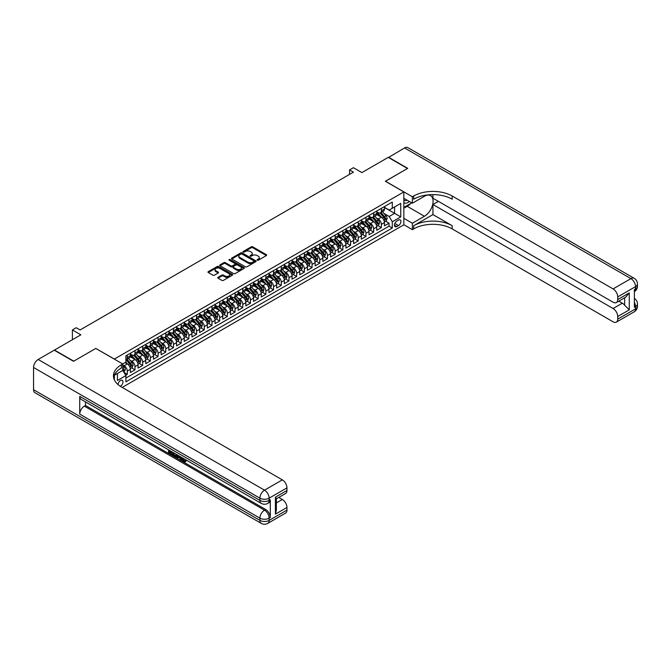 <?xml version="1.0" encoding="UTF-8"?>
<svg xmlns="http://www.w3.org/2000/svg" width="671" height="671" viewBox="0 0 671 671"><rect width="100%" height="100%" fill="white"/><g stroke="black" fill="none" stroke-linecap="round" stroke-linejoin="round"><path stroke-width="1.01" d="M257.27 260.214A0.746 0.428 0 0 0 258.327 260.214L266.353 255.576A1.065 0.621 0 0 0 266.664 255.139A1.065 0.621 0 0 0 266.353 254.703L252.749 246.853A1.065 0.621 0 0 0 251.239 246.853L243.212 251.491A0.746 0.428 0 0 0 244.269 252.103L245.309 251.499A3.422 1.971 0 0 1 250.14 251.499L251.281 252.153A3.422 1.971 0 0 1 252.279 253.554A3.422 1.971 0 0 1 251.281 254.946L250.241 255.542A0.746 0.428 0 0 0 251.298 256.154L252.338 255.559A3.422 1.971 0 0 1 257.169 255.559L258.31 256.213A3.422 1.971 0 0 1 259.308 257.605A3.422 1.971 0 0 1 258.31 259.006L257.27 259.602A0.746 0.428 0 0 0 257.27 260.214L257.27 259.602M120.31 386.278A3.481 2.013 120 0 0 120.512 386.177A3.481 2.013 120 0 0 122.785 383.099A3.481 2.013 120 0 0 122.256 380.314A3.481 2.013 120 0 0 120.512 380.482A3.481 2.013 120 0 0 118.054 384.592M218.067 277.308A1.065 0.621 0 0 0 217.748 277.744A1.065 0.621 0 0 0 218.067 278.18L221.883 280.386A1.065 0.621 0 0 0 223.393 280.386L232.309 275.236A1.065 0.621 0 0 0 232.619 274.8A1.065 0.621 0 0 0 232.309 274.364L218.704 266.504A1.065 0.621 0 0 0 217.194 266.504L208.278 271.654A1.065 0.621 0 0 0 207.968 272.09A1.065 0.621 0 0 0 208.278 272.527L212.892 275.194A1.065 0.621 0 0 0 214.401 275.194L218.218 272.988A1.065 0.621 0 0 0 218.528 272.552A1.065 0.621 0 0 0 218.218 272.116L215.928 270.799A2.86 1.652 0 0 1 215.089 269.625A2.86 1.652 0 0 1 216.859 268.106A2.86 1.652 0 0 1 219.971 268.459L228.928 273.634A2.86 1.652 0 0 1 229.767 274.8A2.86 1.652 0 0 1 227.997 276.326A2.86 1.652 0 0 1 224.886 275.966L223.393 275.102A1.065 0.621 0 0 0 221.883 275.102L218.067 277.308L218.067 278.18L221.883 275.991L221.883 275.102M95.878 348.475L114.355 359.06L403.833 191.923L385.355 181.262L407.49 168.48L388.241 157.366L361.879 172.59L353.407 167.7L349.557 169.922L353.407 172.145L80.092 329.947L76.242 327.725L72.393 329.947L72.393 339.719M95.878 348.392L73.743 361.166L54.494 350.061L80.864 334.829L72.393 329.947M245.385 266.815A1.065 0.621 0 0 0 246.894 266.815L255.81 261.665A1.065 0.621 0 0 0 256.129 261.229A1.065 0.621 0 0 0 255.81 260.793L242.206 252.942A1.065 0.621 0 0 0 240.696 252.942L231.78 258.083A1.065 0.621 0 0 0 231.47 258.528A1.065 0.621 0 0 0 231.78 258.964L245.385 266.815M229.474 260.373A0.746 0.428 0 0 1 230.228 260.482L230.228 259.593L244.059 267.578A1.065 0.621 0 0 1 244.37 268.014A1.065 0.621 0 0 1 244.059 268.45L235.144 273.6A1.065 0.621 0 0 1 233.634 273.6L220.029 265.741L223.846 263.56L223.846 262.671L220.029 264.869A1.065 0.621 0 0 0 219.719 265.305A1.065 0.621 0 0 0 220.029 265.741L220.029 264.869M223.846 263.56A1.065 0.621 0 0 1 225.355 263.56L225.355 262.671A1.065 0.621 0 0 0 223.846 262.671M225.355 262.671L230.874 265.85A1.065 0.621 0 0 0 232.384 265.85L234.917 264.391A1.065 0.621 0 0 0 235.227 263.955A1.065 0.621 0 0 0 234.917 263.518L229.172 260.205A0.746 0.428 0 0 1 230.228 259.593M125.687 375.223L127.289 374.309L124.093 372.464M122.743 364.881L124.202 365.729A4.353 2.516 60 0 1 127.289 371.063L130.367 369.285L130.367 372.531L134.988 369.864L131.482 367.834M129.973 360.168L131.902 361.283A4.353 2.516 60 0 1 134.988 366.618L138.067 364.839L138.067 368.085L142.68 365.418L139.182 363.388M137.672 355.722L139.602 356.838A4.353 2.516 60 0 1 142.68 362.172L145.766 360.394L145.766 363.64L150.379 360.973L146.882 358.951M145.372 351.277L147.301 352.392A4.353 2.516 60 0 1 150.379 357.727L153.466 355.949L153.466 359.195L158.079 356.527L154.582 354.506M153.072 346.832L155.001 347.947A4.353 2.516 60 0 1 158.079 353.281L161.157 351.503L161.157 354.749L165.779 352.082L162.281 350.061M160.772 342.386L162.701 343.502A4.353 2.516 60 0 1 165.779 348.836L168.857 347.058L168.857 350.304L173.479 347.637L169.973 345.615M168.463 337.941L170.4 339.056A4.353 2.516 60 0 1 173.479 344.391L176.557 342.613L176.557 345.859L181.178 343.191L177.672 341.17M176.163 333.495L178.1 334.611A4.353 2.516 60 0 1 181.178 339.945L184.257 338.167L184.257 341.413L188.878 338.746L185.372 336.725M183.862 329.05L185.8 330.166A4.353 2.516 60 0 1 188.878 335.5L191.956 333.722L191.956 336.968L196.578 334.301L193.072 332.279M191.562 324.605L193.5 325.72A4.353 2.516 60 0 1 196.578 331.055L199.656 329.276L199.656 332.522L204.278 329.855L200.772 327.834M199.262 320.159L201.199 321.275A4.353 2.516 60 0 1 204.278 326.609L207.356 324.831L207.356 328.077L211.977 325.41L208.471 323.388M206.962 315.714L208.899 316.829A4.353 2.516 60 0 1 211.977 322.164L215.055 320.386L215.055 323.632L219.677 320.964L216.171 318.943M214.661 311.269L216.59 312.384A4.353 2.516 60 0 1 219.677 317.719L222.755 315.94L222.755 319.186L227.377 316.519L223.871 314.498M222.361 306.823L224.29 307.939A4.353 2.516 60 0 1 227.377 313.273L230.455 311.495L230.455 314.741L235.068 312.074L231.57 310.052M230.061 302.378L231.99 303.493A4.353 2.516 60 0 1 235.068 308.828L238.155 307.05L238.155 310.296L242.768 307.628L239.27 305.607M237.76 297.932L239.69 299.048A4.353 2.516 60 0 1 242.768 304.382L245.854 302.604L245.854 305.85L250.468 303.183L246.97 301.162M245.46 293.487L247.389 294.603A4.353 2.516 60 0 1 250.468 299.937L253.546 298.159L253.546 301.405L258.167 298.738L254.67 296.716M253.16 289.042L255.089 290.157A4.353 2.516 60 0 1 258.167 295.492L261.245 293.713L261.245 296.959L265.867 294.292L262.361 292.271M260.851 284.596L262.789 285.72A4.353 2.516 60 0 1 265.867 291.046L268.945 289.268L268.945 292.514L273.567 289.847L270.061 287.825M268.551 280.159L270.488 281.275A4.353 2.516 60 0 1 273.567 286.609L276.645 284.831L276.645 288.069L281.266 285.401L277.76 283.38M276.251 275.714L278.188 276.829A4.353 2.516 60 0 1 281.266 282.164L284.345 280.386L284.345 283.623L288.966 280.956L285.46 278.935M283.95 271.269L285.888 272.384A4.353 2.516 60 0 1 288.966 277.719L292.044 275.94L292.044 279.178L296.666 276.519L293.16 274.489M291.65 266.823L293.588 267.939A4.353 2.516 60 0 1 296.666 273.273L299.744 271.495L299.744 274.741L304.366 272.074L300.86 270.044M299.35 262.378L301.287 263.493A4.353 2.516 60 0 1 304.366 268.828L307.444 267.05L307.444 270.296L312.065 267.628L308.559 265.599M307.05 257.932L308.979 259.048A4.353 2.516 60 0 1 312.065 264.382L315.144 262.604L315.144 265.85L319.765 263.183L316.259 261.162M314.749 253.487L316.678 254.603A4.353 2.516 60 0 1 319.765 259.937L322.843 258.159L322.843 261.405L327.456 258.738L323.959 256.716M322.449 249.042L324.378 250.157A4.353 2.516 60 0 1 327.456 255.492L330.543 253.713L330.543 256.959L335.156 254.292L331.659 252.271M330.149 244.596L332.078 245.712A4.353 2.516 60 0 1 335.156 251.046L338.243 249.268L338.243 252.514L342.856 249.847L339.358 247.825M337.849 240.151L339.778 241.266A4.353 2.516 60 0 1 342.856 246.601L345.934 244.823L345.934 248.069L350.556 245.401L347.058 243.38M345.548 235.706L347.477 236.821A4.353 2.516 60 0 1 350.556 242.156L353.634 240.377L353.634 243.623L358.255 240.956L354.749 238.935M353.24 231.26L355.177 232.376A4.353 2.516 60 0 1 358.255 237.71L361.334 235.932L361.334 239.178L365.955 236.511L362.449 234.489M360.939 226.815L362.877 227.93A4.353 2.516 60 0 1 365.955 233.265L369.033 231.487L369.033 234.733L373.655 232.065L370.149 230.044M368.639 222.369L370.577 223.485A4.353 2.516 60 0 1 373.655 228.819L376.733 227.041L376.733 230.287L381.354 227.62L381.354 224.374A4.353 2.516 -120 0 0 378.276 219.04L376.339 217.924M377.848 225.599L381.354 227.62M130.367 369.285A4.353 2.516 -120 0 0 127.289 363.95L124.974 362.617M138.067 364.839A4.353 2.516 -120 0 0 134.988 359.505L130.224 356.754M145.766 360.394A4.353 2.516 -120 0 0 142.68 355.06L137.924 352.309M153.466 355.949A4.353 2.516 -120 0 0 150.379 350.614L145.624 347.863M161.157 351.503A4.353 2.516 -120 0 0 158.079 346.169L153.323 343.418M168.857 347.058A4.353 2.516 -120 0 0 165.779 341.724L161.023 338.972M176.557 342.613A4.353 2.516 -120 0 0 173.479 337.278L168.715 334.527M184.257 338.167A4.353 2.516 -120 0 0 181.178 332.833L176.414 330.082M191.956 333.722A4.353 2.516 -120 0 0 188.878 328.387L184.114 325.636M199.656 329.276A4.353 2.516 -120 0 0 196.578 323.942L191.814 321.191M207.356 324.831A4.353 2.516 -120 0 0 204.278 319.497L199.513 316.746M215.055 320.386A4.353 2.516 -120 0 0 211.977 315.051L207.213 312.3M222.755 315.94A4.353 2.516 -120 0 0 219.677 310.606L214.913 307.863M230.455 311.495A4.353 2.516 -120 0 0 227.377 306.161L222.613 303.418M238.155 307.05A4.353 2.516 -120 0 0 235.068 301.715L230.312 298.972M245.854 302.604A4.353 2.516 -120 0 0 242.768 297.27L238.012 294.527M253.546 298.159A4.353 2.516 -120 0 0 250.468 292.824L245.712 290.082M261.245 293.713A4.353 2.516 -120 0 0 258.167 288.379L253.412 285.636M268.945 289.268A4.353 2.516 -120 0 0 265.867 283.942L261.103 281.191M276.645 284.831A4.353 2.516 -120 0 0 273.567 279.497L268.803 276.746M284.345 280.386A4.353 2.516 -120 0 0 281.266 275.051L276.502 272.3M292.044 275.94A4.353 2.516 -120 0 0 288.966 270.606L284.202 267.855M299.744 271.495A4.353 2.516 -120 0 0 296.666 266.161L291.902 263.409M307.444 267.05A4.353 2.516 -120 0 0 304.366 261.715L299.601 258.964M315.144 262.604A4.353 2.516 -120 0 0 312.065 257.27L307.301 254.519M322.843 258.159A4.353 2.516 -120 0 0 319.765 252.824L315.001 250.073M330.543 253.713A4.353 2.516 -120 0 0 327.456 248.379L322.701 245.628M338.243 249.268A4.353 2.516 -120 0 0 335.156 243.934L330.4 241.183M345.934 244.823A4.353 2.516 -120 0 0 342.856 239.488L338.1 236.737M353.634 240.377A4.353 2.516 -120 0 0 350.556 235.043L345.8 232.292M361.334 235.932A4.353 2.516 -120 0 0 358.255 230.598L353.491 227.846M369.033 231.487A4.353 2.516 -120 0 0 365.955 226.152L361.191 223.401M376.733 227.041A4.353 2.516 -120 0 0 373.655 221.707L368.891 218.956M398.524 220.063L396.829 221.044A3.372 1.946 120 0 0 394.623 224.013A3.372 1.946 120 0 0 395.144 226.723A3.372 1.946 120 0 0 396.829 226.555L398.524 225.573A3.372 1.946 120 0 0 400.73 222.604A3.372 1.946 120 0 0 400.21 219.895A3.372 1.946 120 0 0 398.524 220.063M114.355 379.845L114.355 375.282M122.206 387.419L403.833 224.819L403.833 191.923M122.743 370.308L125.896 375.592L125.896 381.816L392.283 228.023L392.283 221.799L389.205 216.465L384.038 213.479M125.896 375.592L117.433 380.482L117.433 373.504M122.667 363.95L125.896 362.08L125.896 355.856L392.283 202.063L392.283 208.287L400.755 203.397L400.755 216.909L392.283 221.799M130.367 353.994L131.902 354.884A4.353 2.516 60 0 0 134.083 355.093L137.161 353.315A4.353 2.516 -120 0 0 138.067 351.327L138.067 348.836M138.067 349.549L139.602 350.438A4.353 2.516 60 0 0 141.782 350.648L144.861 348.87A4.353 2.516 -120 0 0 145.766 346.882L145.766 344.391M145.766 345.104L147.301 345.993A4.353 2.516 60 0 0 149.482 346.202L152.56 344.424A4.353 2.516 -120 0 0 153.466 342.436L153.466 339.945M153.466 340.658L155.001 341.547A4.353 2.516 60 0 0 157.182 341.757L160.26 339.979A4.353 2.516 -120 0 0 161.157 337.991L161.157 335.5M161.157 336.213L162.701 337.102A4.353 2.516 60 0 0 164.881 337.312L167.96 335.542A4.353 2.516 -120 0 0 168.857 333.546L168.857 331.055M168.857 331.768L170.4 332.657A4.353 2.516 60 0 0 172.581 332.875L175.659 331.097A4.353 2.516 -120 0 0 176.557 329.1L176.557 326.609M176.557 327.322L178.1 328.211A4.353 2.516 60 0 0 180.281 328.429L183.359 326.651A4.353 2.516 -120 0 0 184.257 324.655L184.257 322.164M184.257 322.877L185.8 323.766A4.353 2.516 60 0 0 187.972 323.984L191.059 322.206A4.353 2.516 -120 0 0 191.956 320.21L191.956 317.719M191.956 318.431L193.5 319.321A4.353 2.516 60 0 0 195.672 319.539L198.759 317.76A4.353 2.516 -120 0 0 199.656 315.764L199.656 313.273M199.656 313.986L201.199 314.875A4.353 2.516 60 0 0 203.372 315.093L206.45 313.315A4.353 2.516 -120 0 0 207.356 311.319L207.356 308.828M207.356 309.541L208.899 310.43A4.353 2.516 60 0 0 211.071 310.648L214.15 308.87A4.353 2.516 -120 0 0 215.055 306.873L215.055 304.382M215.055 305.095L216.59 305.984A4.353 2.516 60 0 0 218.771 306.202L221.849 304.424A4.353 2.516 -120 0 0 222.755 302.428L222.755 299.937M222.755 300.65L224.29 301.539A4.353 2.516 60 0 0 226.471 301.757L229.549 299.979A4.353 2.516 -120 0 0 230.455 297.983L230.455 295.492M230.455 296.205L231.99 297.094A4.353 2.516 60 0 0 234.171 297.312L237.249 295.534A4.353 2.516 -120 0 0 238.155 293.537L238.155 291.046M238.155 291.759L239.69 292.648A4.353 2.516 60 0 0 241.87 292.866L244.949 291.088A4.353 2.516 -120 0 0 245.854 289.092L245.854 286.601M245.854 287.314L247.389 288.203A4.353 2.516 60 0 0 249.57 288.421L252.648 286.643A4.353 2.516 -120 0 0 253.546 284.647L253.546 282.164M253.546 282.868L255.089 283.758A4.353 2.516 60 0 0 257.27 283.976L260.348 282.197A4.353 2.516 -120 0 0 261.245 280.201L261.245 277.719M261.245 278.423L262.789 279.312A4.353 2.516 60 0 0 264.97 279.53L268.048 277.752A4.353 2.516 -120 0 0 268.945 275.756L268.945 273.273M268.945 273.978L270.488 274.867A4.353 2.516 60 0 0 272.661 275.085L275.747 273.307A4.353 2.516 -120 0 0 276.645 271.31L276.645 268.828M276.645 269.532L278.188 270.421A4.353 2.516 60 0 0 280.361 270.639L283.447 268.861A4.353 2.516 -120 0 0 284.345 266.865L284.345 264.382M284.345 265.095L285.888 265.984A4.353 2.516 60 0 0 288.06 266.194L291.139 264.416A4.353 2.516 -120 0 0 292.044 262.428L292.044 259.937M292.044 260.65L293.588 261.539A4.353 2.516 60 0 0 295.76 261.749L298.838 259.971A4.353 2.516 -120 0 0 299.744 257.983L299.744 255.492M299.744 256.205L301.287 257.094A4.353 2.516 60 0 0 303.46 257.303L306.538 255.525A4.353 2.516 -120 0 0 307.444 253.537L307.444 251.046M307.444 251.759L308.979 252.648A4.353 2.516 60 0 0 311.159 252.858L314.238 251.08A4.353 2.516 -120 0 0 315.144 249.092L315.144 246.601M315.144 247.314L316.678 248.203A4.353 2.516 60 0 0 318.859 248.413L321.937 246.634A4.353 2.516 -120 0 0 322.843 244.647L322.843 242.156M322.843 242.868L324.378 243.758A4.353 2.516 60 0 0 326.559 243.967L329.637 242.189A4.353 2.516 -120 0 0 330.543 240.201L330.543 237.71M330.543 238.423L332.078 239.312A4.353 2.516 60 0 0 334.259 239.53L337.337 237.752A4.353 2.516 -120 0 0 338.243 235.756L338.243 233.265M338.243 233.978L339.778 234.867A4.353 2.516 60 0 0 341.958 235.085L345.037 233.307A4.353 2.516 -120 0 0 345.934 231.31L345.934 228.819M345.934 229.532L347.477 230.421A4.353 2.516 60 0 0 349.658 230.639L352.736 228.861A4.353 2.516 -120 0 0 353.634 226.865L353.634 224.374M353.634 225.087L355.177 225.976A4.353 2.516 60 0 0 357.358 226.194L360.436 224.416A4.353 2.516 -120 0 0 361.334 222.42L361.334 219.929M361.334 220.642L362.877 221.531A4.353 2.516 60 0 0 365.049 221.749L368.136 219.971A4.353 2.516 -120 0 0 369.033 217.974L369.033 215.483M369.033 216.196L370.577 217.085A4.353 2.516 60 0 0 372.749 217.303L375.835 215.525A4.353 2.516 -120 0 0 376.733 213.529L376.733 211.038M125.896 378.083L389.054 226.152L389.054 223.175L384.433 225.842L384.433 222.596A4.353 2.516 -120 0 0 381.354 217.261L376.59 214.51M376.733 211.751L378.276 212.64A4.353 2.516 -120 0 0 380.449 212.858A4.353 2.516 -120 0 0 381.354 210.862L381.354 208.371M380.449 212.858L383.527 211.08A4.353 2.516 -120 0 0 384.433 209.084L384.433 206.593M127.289 355.06L127.289 357.551A4.353 2.516 60 0 1 126.383 359.539A4.353 2.516 60 0 1 125.896 359.715M126.383 359.539L129.461 357.76A4.353 2.516 -120 0 0 130.367 355.773L130.367 353.281M134.988 350.614L134.988 353.105A4.353 2.516 60 0 1 134.083 355.093M142.68 346.169L142.68 348.66A4.353 2.516 60 0 1 141.782 350.648M150.379 341.724L150.379 344.215A4.353 2.516 60 0 1 149.482 346.202M158.079 337.278L158.079 339.769A4.353 2.516 60 0 1 157.182 341.757M165.779 332.833L165.779 335.324A4.353 2.516 60 0 1 164.881 337.312M173.479 328.387L173.479 330.878A4.353 2.516 60 0 1 172.581 332.875M181.178 323.942L181.178 326.433A4.353 2.516 60 0 1 180.281 328.429M188.878 319.497L188.878 321.988A4.353 2.516 60 0 1 187.972 323.984M196.578 315.051L196.578 317.542A4.353 2.516 60 0 1 195.672 319.539M204.278 310.606L204.278 313.097A4.353 2.516 60 0 1 203.372 315.093M211.977 306.161L211.977 308.652A4.353 2.516 60 0 1 211.071 310.648M219.677 301.715L219.677 304.206A4.353 2.516 60 0 1 218.771 306.202M227.377 297.27L227.377 299.761A4.353 2.516 60 0 1 226.471 301.757M235.068 292.824L235.068 295.315A4.353 2.516 60 0 1 234.171 297.312M242.768 288.379L242.768 290.87A4.353 2.516 60 0 1 241.87 292.866M250.468 283.942L250.468 286.425A4.353 2.516 60 0 1 249.57 288.421M258.167 279.497L258.167 281.979A4.353 2.516 60 0 1 257.27 283.976M265.867 275.051L265.867 277.534A4.353 2.516 60 0 1 264.97 279.53M273.567 270.606L273.567 273.089A4.353 2.516 60 0 1 272.661 275.085M281.266 266.161L281.266 268.643A4.353 2.516 60 0 1 280.361 270.639M288.966 261.715L288.966 264.206A4.353 2.516 60 0 1 288.06 266.194M296.666 257.27L296.666 259.761A4.353 2.516 60 0 1 295.76 261.749M304.366 252.824L304.366 255.315A4.353 2.516 60 0 1 303.46 257.303M312.065 248.379L312.065 250.87A4.353 2.516 60 0 1 311.159 252.858M319.765 243.934L319.765 246.425A4.353 2.516 60 0 1 318.859 248.413M327.456 239.488L327.456 241.979A4.353 2.516 60 0 1 326.559 243.967M335.156 235.043L335.156 237.534A4.353 2.516 60 0 1 334.259 239.53M342.856 230.598L342.856 233.089A4.353 2.516 60 0 1 341.958 235.085M350.556 226.152L350.556 228.643A4.353 2.516 60 0 1 349.658 230.639M358.255 221.707L358.255 224.198A4.353 2.516 60 0 1 357.358 226.194M365.955 217.261L365.955 219.752A4.353 2.516 60 0 1 365.049 221.749M373.655 212.816L373.655 215.307A4.353 2.516 60 0 1 372.749 217.303M373.655 228.819L373.655 232.065M365.955 233.265L365.955 236.511M358.255 237.71L358.255 240.956M350.556 242.156L350.556 245.401M342.856 246.601L342.856 249.847M335.156 251.046L335.156 254.292M327.456 255.492L327.456 258.738M319.765 259.937L319.765 263.183M312.065 264.382L312.065 267.628M304.366 268.828L304.366 272.074M296.666 273.273L296.666 276.519M288.966 277.719L288.966 280.956M281.266 282.164L281.266 285.401M273.567 286.609L273.567 289.847M265.867 291.046L265.867 294.292M258.167 295.492L258.167 298.738M250.468 299.937L250.468 303.183M242.768 304.382L242.768 307.628M235.068 308.828L235.068 312.074M227.377 313.273L227.377 316.519M219.677 317.719L219.677 320.964M211.977 322.164L211.977 325.41M204.278 326.609L204.278 329.855M196.578 331.055L196.578 334.301M188.878 335.5L188.878 338.746M181.178 339.945L181.178 343.191M173.479 344.391L173.479 347.637M165.779 348.836L165.779 352.082M158.079 353.281L158.079 356.527M150.379 357.727L150.379 360.973M142.68 362.172L142.68 365.418M134.988 366.618L134.988 369.864M127.289 371.063L127.289 374.309M389.205 216.465L394.598 213.353L394.598 206.953L400.755 203.397M384.433 207.482L400.755 216.909M384.433 207.305L389.205 210.065L392.283 208.287M349.557 169.922L349.557 174.368M385.548 221.153L389.054 223.175M389.054 226.152L392.283 228.023M257.563 260.323L258.31 259.895A3.422 1.971 0 0 0 259.308 258.494L259.308 257.605M252.279 253.554L252.279 254.435A3.422 1.971 0 0 1 251.281 255.836L250.535 256.263M266.353 254.703L266.353 255.576L252.749 247.742A1.065 0.621 0 0 0 251.239 247.742L243.506 252.204M255.802 261.673L242.206 253.831A1.065 0.621 0 0 0 240.696 253.831L231.797 258.972L231.78 258.083M253.923 261.531A0.746 0.428 0 0 0 253.923 260.927L241.979 254.032A0.746 0.428 0 0 0 240.923 254.032L239.832 254.661A3.422 1.971 0 0 0 238.826 256.062A3.422 1.971 0 0 0 239.832 257.454L247.993 262.168A3.422 1.971 0 0 0 252.824 262.168L253.923 261.531L253.923 262.42A0.746 0.428 0 0 0 254.141 262.118L254.141 261.229M238.826 256.062L238.826 256.951A3.422 1.971 0 0 0 239.832 258.343L239.832 257.454M253.923 262.42L252.824 263.057A3.422 1.971 0 0 1 247.993 263.057L239.832 258.343M225.355 263.56L230.874 266.739A1.065 0.621 0 0 0 232.384 266.739L234.917 265.28A1.065 0.621 0 0 0 235.227 264.844L235.227 263.955M230.228 260.482L244.043 268.459M236.595 269.155A2.86 1.652 0 0 0 239.715 269.516A2.86 1.652 0 0 0 241.476 267.989A2.86 1.652 0 0 0 240.637 266.823L237.484 265.003A1.065 0.621 0 0 0 235.974 265.003L233.441 266.462A1.065 0.621 0 0 0 233.131 266.899A1.065 0.621 0 0 0 233.441 267.335L236.595 269.155L236.595 270.044A2.86 1.652 0 0 0 239.715 270.405A2.86 1.652 0 0 0 241.476 268.878L241.476 267.989M233.131 266.899L233.131 267.788A1.065 0.621 0 0 0 233.441 268.224L233.441 267.335M236.595 270.044L233.441 268.224M229.767 274.8L229.767 275.689A2.86 1.652 0 0 1 227.997 277.215A2.86 1.652 0 0 1 224.886 276.855L223.393 275.991A1.065 0.621 0 0 0 221.883 275.991M215.089 269.625L215.089 270.514A2.86 1.652 0 0 0 215.928 271.688L215.928 270.799M218.201 272.996L215.928 271.688M232.309 274.364L232.309 275.236L218.704 267.394A1.065 0.621 0 0 0 217.194 267.394L208.295 272.535M384.366 221.833L386.362 220.684L387.125 218.461A2.885 1.669 -120 0 0 386.001 215.752L382.487 211.684M381.782 217.547L377.605 212.715A8.329 4.806 -120 0 0 376.733 211.801M379.492 216.188L377.161 213.487A6.911 3.992 -120 0 0 376.733 213.026M380.063 213.009L383.619 217.136A2.885 1.669 60 0 1 384.642 219.123L385.573 218.587A2.885 1.669 -120 0 0 384.542 216.599L381.027 212.522M380.264 212.942L384.089 217.37A1.468 0.847 60 0 1 384.458 217.949L385.573 218.587M403.833 202.407A7.079 4.085 120 0 0 405.452 203.196A7.079 4.085 120 0 0 409.369 201.476M403.833 199.463A4.848 2.801 120 0 0 404.621 200.419A4.848 2.801 120 0 0 405.326 200.637A4.848 2.801 120 0 0 407.079 200.159M411.768 202.86L403.833 207.44M388.475 157.5L404.563 147.947L630.916 278.624A6.534 3.774 120 0 1 634.187 278.306A6.534 6.534 0 0 1 637.45 283.959A6.534 3.774 180 0 1 635.538 286.626L617.714 296.918A6.534 3.774 -120 0 0 613.093 288.916L630.916 278.624A6.534 3.774 60 0 1 635.538 286.626L635.538 288.849L634.38 289.52L634.38 307.293L635.538 306.63L635.538 308.853A6.534 3.774 60 0 1 634.187 311.847L616.364 322.13A6.534 3.774 -120 0 0 617.714 319.144L635.538 308.853A6.534 3.774 0 0 0 637.45 306.186A6.534 6.534 0 0 1 634.187 311.847M388.475 157.232L407.725 168.346L385.431 181.304M403.833 218.285L412.38 223.217L424.433 216.263A12.246 7.071 120 0 0 432.434 205.469A12.246 7.071 120 0 0 430.556 195.655A12.246 7.071 120 0 0 424.433 196.259L412.38 203.221L412.38 196.771L413.688 196.016A27.217 15.718 180 0 1 452.187 196.016L613.093 288.916M412.38 223.217L412.38 229.667L413.688 228.912A27.217 15.718 180 0 1 452.187 228.912L613.093 321.812A6.534 3.774 -120 0 0 616.364 322.13M432.938 214.594L413.688 225.708A27.217 15.718 180 0 1 452.187 225.708L432.938 214.594L432.938 204.504L438.406 201.35M432.938 194.615L432.938 198.197L613.093 302.21A6.534 3.774 -120 0 0 616.364 302.529A6.534 3.774 -120 0 0 617.714 299.543L629.264 292.875L629.264 309.851L624.642 305.23L624.642 297.748M629.264 309.851L617.714 316.519L617.714 319.144M617.714 316.519A6.534 3.774 -120 0 0 613.093 308.517L622.336 303.183A6.534 3.774 60 0 1 624.642 305.23M432.938 204.504L613.093 308.517M404.563 147.947A6.534 3.774 -60 0 1 407.834 147.62L634.187 278.306M403.833 198.281L412.38 203.221M385.431 181.212L412.38 196.771M403.833 224.735L412.38 229.667M617.714 296.918L617.714 299.543M618.779 301.136L622.336 303.183M413.688 196.016L413.688 199.22A27.217 15.718 180 0 1 452.187 199.22L452.187 196.016M616.364 302.529L625.808 297.077L629.264 292.875M410.577 203.548A12.246 7.071 -60 0 1 407.18 206.307L403.833 208.236M182.73 458.016L184.701 461.187M182.176 457.723L183.544 461.354L185.456 460.415L186.11 460.969L184.953 462.185L183.611 462.009L181.514 457.345M178.411 457.295L177.496 458.41L176.809 458.016L177.974 455.299M180.902 456.985L181.824 460.197L181.212 460.558L180.516 460.155L179.996 458.209L178.025 457.077L177.496 458.41M169.822 451.516L169.822 452.657L172.548 454.225L172.548 454.846L171.927 455.198L168.555 453.252L168.555 449.855M172.254 451.994L171.633 452.564L169.209 451.164L169.209 453.009L169.822 452.657M79.74 396.376L259.903 500.39A6.534 3.774 120 0 0 261.254 503.376L81.099 399.362A6.534 3.774 -60 0 1 79.74 396.376L79.74 414.158A6.534 3.774 -60 0 1 84.361 406.156L85.519 405.485L265.674 509.499A6.534 3.774 60 0 1 270.296 517.5L270.296 499.719A6.534 3.774 60 0 1 268.945 502.713L267.788 503.376A6.534 3.774 -120 0 0 269.138 500.39L270.296 499.719M85.519 405.485L85.519 401.921M176.565 454.477L176.607 455.206L177.211 454.854L176.59 456.607L174.477 456.666L172.816 455.71L172.816 452.321M73.508 361.3L95.794 348.434L122.743 363.992L121.434 364.747A27.217 15.718 -0 0 0 113.458 375.861A27.217 15.718 -0 0 0 121.434 386.974L282.34 479.874A6.534 3.774 60 0 1 286.962 487.876L269.138 498.167L269.138 500.39A6.534 3.774 -0 0 1 259.903 500.39L259.903 498.167L33.55 367.482A6.534 3.774 -60 0 1 38.172 359.48L54.259 350.187L73.508 361.3M122.743 363.992L122.743 370.434L114.229 375.349M275.412 497.161L276.368 498.612L276.368 510.035L275.412 514.145L275.412 497.161L286.962 490.493L286.962 487.876M286.962 490.493A6.534 3.774 60 0 1 285.611 493.487L276.368 498.821M33.55 389.708L259.903 520.386A6.534 3.774 120 0 0 261.254 523.38L34.9 392.694A6.534 3.774 -60 0 1 33.55 389.708L33.55 367.482M278.792 497.421L282.34 499.476A6.534 3.774 60 0 1 286.962 507.477L275.412 514.145M270.296 517.5L269.138 518.163L269.138 520.386L286.962 510.103L286.962 507.477M286.962 510.103A6.534 3.774 60 0 1 285.611 513.089L267.788 523.38A6.534 3.774 -120 0 0 269.138 520.386A6.534 3.774 -0 0 1 259.903 520.386L259.903 518.163L79.74 414.158M121.434 364.747L121.434 367.951A27.217 15.718 -0 0 0 113.6 377.463M169.209 453.009L171.927 454.586L172.548 454.225M171.927 454.586L171.927 455.198M169.209 450.233L171.91 451.793M171.633 451.952L171.633 452.564M176.607 455.206L175.97 456.968M173.47 452.699L173.47 455.475L175.517 456.272L175.911 454.108M174.091 453.051L174.091 455.114L176.129 455.919M173.47 455.475L174.091 455.114M174.426 456.02L175.039 455.668M180.046 456.49L181.212 460.558M178.587 455.651L178.218 456.574L179.794 457.479L179.434 456.137M178.972 455.869L179.568 456.641M178.218 456.574L178.838 456.213M183.544 461.354L184.164 461.002M184.441 461.472L184.844 460.767L185.49 461.321L186.11 460.969M182.118 458.368L182.705 458.033M185.49 461.321L184.953 462.185M376.666 226.278L378.662 225.129L379.425 222.906A2.885 1.669 -120 0 0 378.301 220.197L374.787 216.129M374.082 221.992L369.914 217.161A8.329 4.806 -120 0 0 369.033 216.247M371.793 220.633L369.461 217.932A6.911 3.992 -120 0 0 369.033 217.471M372.363 217.454L375.919 221.581A2.885 1.669 60 0 1 376.943 223.569L377.874 223.032A2.885 1.669 -120 0 0 376.842 221.044L373.328 216.968M372.573 217.387L376.389 221.816A1.468 0.847 60 0 1 376.767 222.395L377.874 223.032M368.966 230.723L370.962 229.574L371.726 227.352A2.885 1.669 -120 0 0 370.602 224.642L367.087 220.574M366.383 226.437L362.214 221.606A8.329 4.806 -120 0 0 361.334 220.692M364.093 225.079L361.761 222.378A6.911 3.992 -120 0 0 361.334 221.916M364.663 221.9L368.22 226.018A2.885 1.669 60 0 1 369.251 228.006L370.174 227.477A2.885 1.669 -120 0 0 369.142 225.49L365.628 221.413M364.873 221.833L368.689 226.261A1.468 0.847 60 0 1 369.067 226.84L370.174 227.477M361.275 235.169L363.263 234.02L364.034 231.797A2.885 1.669 -120 0 0 362.91 229.088L359.388 225.02M358.683 230.883L354.514 226.052A8.329 4.806 -120 0 0 353.634 225.137M356.393 229.524L354.062 226.823A6.911 3.992 -120 0 0 353.634 226.362M356.964 226.345L360.52 230.463A2.885 1.669 60 0 1 361.552 232.451L362.474 231.923A2.885 1.669 -120 0 0 361.443 229.935L357.928 225.859M357.173 226.278L360.998 230.707A1.468 0.847 60 0 1 361.367 231.285L362.474 231.923M353.575 239.614L355.563 238.465L356.335 236.242A2.885 1.669 -120 0 0 355.211 233.533L351.688 229.465M350.983 235.328L346.815 230.497A8.329 4.806 -120 0 0 345.934 229.583M348.694 233.969L346.362 231.269A6.911 3.992 -120 0 0 345.934 230.807M349.264 230.79L352.82 234.909A2.885 1.669 60 0 1 353.852 236.897L354.774 236.368A2.885 1.669 -120 0 0 353.743 234.38L350.228 230.304M349.474 230.723L353.298 235.152A1.468 0.847 60 0 1 353.667 235.731L354.774 236.368M345.875 244.059L347.863 242.91L348.635 240.688A2.885 1.669 -120 0 0 347.511 237.979L343.988 233.902M343.284 239.773L339.115 234.942A8.329 4.806 -120 0 0 338.243 234.028M341.002 238.415L338.662 235.714A6.911 3.992 -120 0 0 338.243 235.244M341.564 235.236L345.12 239.354A2.885 1.669 60 0 1 346.152 241.342L347.075 240.814A2.885 1.669 -120 0 0 346.043 238.826L342.529 234.749M341.774 235.169L345.599 239.597A1.468 0.847 60 0 1 345.968 240.168L347.075 240.814M338.176 248.505L340.163 247.356L340.935 245.133A2.885 1.669 -120 0 0 339.811 242.424L336.288 238.348M335.584 244.219L331.415 239.388A8.329 4.806 -120 0 0 330.543 238.465M333.302 242.86L330.962 240.159A6.911 3.992 -120 0 0 330.543 239.69M333.864 239.681L337.421 243.799A2.885 1.669 60 0 1 338.452 245.787L339.375 245.259A2.885 1.669 -120 0 0 338.343 243.271L334.829 239.195M334.074 239.614L337.899 244.043A1.468 0.847 60 0 1 338.268 244.613L339.375 245.259M330.476 252.95L332.464 251.801L333.235 249.578A2.885 1.669 -120 0 0 332.111 246.869L328.589 242.793M327.884 248.656L323.716 243.833A8.329 4.806 -120 0 0 322.843 242.91M325.603 247.305L323.263 244.605A6.911 3.992 -120 0 0 322.843 244.135M326.165 244.127L329.721 248.245A2.885 1.669 60 0 1 330.753 250.233L331.675 249.704A2.885 1.669 -120 0 0 330.644 247.716L327.129 243.64M326.374 244.059L330.199 248.488A1.468 0.847 60 0 1 330.568 249.058L331.675 249.704M322.776 257.396L324.764 256.247L325.536 254.024A2.885 1.669 -120 0 0 324.412 251.315L320.897 247.238M320.193 253.101L316.016 248.278A8.329 4.806 -120 0 0 315.144 247.356M317.903 251.751L315.571 249.05A6.911 3.992 -120 0 0 315.144 248.58M318.465 248.572L322.021 252.69A2.885 1.669 60 0 1 323.053 254.678L323.976 254.15A2.885 1.669 -120 0 0 322.952 252.162L319.43 248.085M318.675 248.505L322.499 252.933A1.468 0.847 60 0 1 322.868 253.504L323.976 254.15M315.076 261.841L317.064 260.692L317.836 258.469A2.885 1.669 -120 0 0 316.712 255.76L313.198 251.684M312.493 257.547L308.316 252.724A8.329 4.806 -120 0 0 307.444 251.801M310.203 256.196L307.872 253.495A6.911 3.992 -120 0 0 307.444 253.026M310.765 253.017L314.33 257.136A2.885 1.669 60 0 1 315.353 259.123L316.276 258.595A2.885 1.669 -120 0 0 315.253 256.607L311.73 252.531M310.975 252.95L314.8 257.379A1.468 0.847 60 0 1 315.169 257.949L316.276 258.595M307.377 266.286L309.365 265.137L310.136 262.915A2.885 1.669 -120 0 0 309.012 260.205L305.498 256.129M304.793 261.992L300.616 257.161A8.329 4.806 -120 0 0 299.744 256.247M302.504 260.642L300.172 257.941A6.911 3.992 -120 0 0 299.744 257.471M303.066 257.463L306.63 261.581A2.885 1.669 60 0 1 307.654 263.569L308.576 263.04A2.885 1.669 -120 0 0 307.553 261.053L304.03 256.976M303.275 257.396L307.1 261.824A1.468 0.847 60 0 1 307.469 262.395L308.576 263.04M299.677 270.732L301.665 269.583L302.436 267.36A2.885 1.669 -120 0 0 301.313 264.651L297.798 260.574M297.094 266.437L292.917 261.606A8.329 4.806 -120 0 0 292.044 260.692M294.804 265.087L292.472 262.386A6.911 3.992 -120 0 0 292.044 261.916M295.366 261.908L298.93 266.026A2.885 1.669 60 0 1 299.954 268.014L300.876 267.477A2.885 1.669 -120 0 0 299.853 265.49L296.33 261.422M295.575 261.841L299.4 266.27A1.468 0.847 60 0 1 299.769 266.84L300.876 267.477M291.977 275.177L293.973 274.028L294.737 271.805A2.885 1.669 -120 0 0 293.613 269.096L290.098 265.02M289.394 270.883L285.225 266.051A8.329 4.806 -120 0 0 284.345 265.137M287.104 269.532L284.772 266.832A6.911 3.992 -120 0 0 284.345 266.362M287.674 266.353L291.231 270.472A2.885 1.669 60 0 1 292.254 272.46L293.185 271.923A2.885 1.669 -120 0 0 292.153 269.935L288.639 265.867M287.876 266.286L291.7 270.715A1.468 0.847 60 0 1 292.07 271.285L293.185 271.923M284.278 279.622L286.274 278.473L287.037 276.251A2.885 1.669 -120 0 0 285.913 273.542L282.399 269.465M281.694 275.328L277.526 270.497A8.329 4.806 -120 0 0 276.645 269.583M279.404 273.978L277.073 271.269A6.911 3.992 -120 0 0 276.645 270.807M279.975 270.799L283.531 274.917A2.885 1.669 60 0 1 284.554 276.905L285.485 276.368A2.885 1.669 -120 0 0 284.454 274.38L280.939 270.312M280.184 270.732L284.001 275.16A1.468 0.847 60 0 1 284.378 275.731L285.485 276.368M276.578 284.068L278.574 282.919L279.337 280.696A2.885 1.669 -120 0 0 278.213 277.987L274.699 273.911M273.994 279.773L269.826 274.942A8.329 4.806 -120 0 0 268.945 274.028M271.705 278.423L269.373 275.714A6.911 3.992 -120 0 0 268.945 275.253M272.275 275.244L275.831 279.362A2.885 1.669 60 0 1 276.863 281.35L277.786 280.814A2.885 1.669 -120 0 0 276.754 278.826L273.24 274.758M272.485 275.177L276.301 279.606A1.468 0.847 60 0 1 276.678 280.176L277.786 280.814M268.886 288.513L270.874 287.364L271.646 285.141A2.885 1.669 -120 0 0 270.522 282.432L266.999 278.356M266.295 284.219L262.126 279.388A8.329 4.806 -120 0 0 261.245 278.473M264.005 282.868L261.673 280.159A6.911 3.992 -120 0 0 261.245 279.698M264.575 279.69L268.132 283.808A2.885 1.669 60 0 1 269.163 285.796L270.086 285.259A2.885 1.669 -120 0 0 269.054 283.271L265.54 279.203M264.785 279.622L268.61 284.043A1.468 0.847 60 0 1 268.979 284.621L270.086 285.259M261.187 292.959L263.175 291.81L263.946 289.587A2.885 1.669 -120 0 0 262.822 286.878L259.3 282.801M258.595 288.664L254.426 283.833A8.329 4.806 -120 0 0 253.546 282.919M256.305 287.305L253.974 284.605A6.911 3.992 -120 0 0 253.546 284.143M256.876 284.135L260.432 288.253A2.885 1.669 60 0 1 261.464 290.241L262.386 289.704A2.885 1.669 -120 0 0 261.355 287.716L257.84 283.648M257.085 284.068L260.91 288.488A1.468 0.847 60 0 1 261.279 289.067L262.386 289.704M253.487 297.396L255.475 296.255L256.247 294.032A2.885 1.669 -120 0 0 255.123 291.323L251.6 287.247M250.895 293.11L246.727 288.278A8.329 4.806 -120 0 0 245.854 287.364M248.614 291.751L246.274 289.05A6.911 3.992 -120 0 0 245.854 288.589M249.176 288.58L252.732 292.699A2.885 1.669 60 0 1 253.764 294.686L254.686 294.15A2.885 1.669 -120 0 0 253.655 292.162L250.14 288.094M249.386 288.513L253.21 292.933A1.468 0.847 60 0 1 253.579 293.512L254.686 294.15M245.787 301.841L247.775 300.692L248.547 298.469A2.885 1.669 -120 0 0 247.423 295.76L243.9 291.692M243.196 297.555L239.027 292.724A8.329 4.806 -120 0 0 238.155 291.81M240.914 296.196L238.574 293.495A6.911 3.992 -120 0 0 238.155 293.034M241.476 293.026L245.032 297.144A2.885 1.669 60 0 1 246.064 299.132L246.987 298.595A2.885 1.669 -120 0 0 245.955 296.607L242.441 292.539M241.686 292.959L245.511 297.379A1.468 0.847 60 0 1 245.88 297.958L246.987 298.595M238.088 306.286L240.075 305.137L240.847 302.915A2.885 1.669 -120 0 0 239.723 300.205L236.209 296.137M235.496 302L231.327 297.169A8.329 4.806 -120 0 0 230.455 296.255M233.214 300.642L230.874 297.941A6.911 3.992 -120 0 0 230.455 297.479M233.776 297.471L237.333 301.589A2.885 1.669 60 0 1 238.364 303.577L239.287 303.04A2.885 1.669 -120 0 0 238.255 301.053L234.741 296.985M233.986 297.404L237.811 301.824A1.468 0.847 60 0 1 238.18 302.403L239.287 303.04M230.388 310.732L232.376 309.583L233.147 307.36A2.885 1.669 -120 0 0 232.023 304.651L228.509 300.583M227.805 306.446L223.628 301.615A8.329 4.806 -120 0 0 222.755 300.7M225.515 305.087L223.183 302.386A6.911 3.992 -120 0 0 222.755 301.925M226.077 301.916L229.633 306.035A2.885 1.669 60 0 1 230.665 308.023L231.587 307.486A2.885 1.669 -120 0 0 230.564 305.498L227.041 301.422M226.286 301.849L230.111 306.27A1.468 0.847 60 0 1 230.48 306.848L231.587 307.486M222.688 315.177L224.676 314.028L225.448 311.805A2.885 1.669 -120 0 0 224.324 309.096L220.809 305.028M220.105 310.891L215.928 306.06A8.329 4.806 -120 0 0 215.055 305.146M217.815 309.532L215.483 306.832A6.911 3.992 -120 0 0 215.055 306.37M218.377 306.353L221.942 310.48A2.885 1.669 60 0 1 222.965 312.468L223.888 311.931A2.885 1.669 -120 0 0 222.864 309.943L219.342 305.867M218.587 306.286L222.411 310.715A1.468 0.847 60 0 1 222.78 311.294L223.888 311.931M214.988 319.622L216.976 318.473L217.748 316.251A2.885 1.669 -120 0 0 216.624 313.542L213.11 309.474M212.405 315.336L208.228 310.505A8.329 4.806 -120 0 0 207.356 309.591M210.115 313.978L207.784 311.277A6.911 3.992 -120 0 0 207.356 310.816M210.677 310.799L214.242 314.925A2.885 1.669 60 0 1 215.265 316.913L216.188 316.376A2.885 1.669 -120 0 0 215.165 314.389L211.642 310.312M210.887 310.732L214.712 315.16A1.468 0.847 60 0 1 215.081 315.739L216.188 316.376M207.289 324.068L209.277 322.919L210.048 320.696A2.885 1.669 -120 0 0 208.924 317.987L205.41 313.919M204.705 319.782L200.528 314.951A8.329 4.806 -120 0 0 199.656 314.036M202.416 318.423L200.084 315.722A6.911 3.992 -120 0 0 199.656 315.261M202.977 315.244L206.542 319.371A2.885 1.669 60 0 1 207.565 321.359L208.488 320.822A2.885 1.669 -120 0 0 207.465 318.834L203.942 314.758M203.187 315.177L207.012 319.606A1.468 0.847 60 0 1 207.381 320.184L208.488 320.822M199.589 328.513L201.585 327.364L202.348 325.141A2.885 1.669 -120 0 0 201.225 322.432L197.71 318.364M197.006 324.227L192.837 319.396A8.329 4.806 -120 0 0 191.956 318.482M194.716 322.868L192.384 320.168A6.911 3.992 -120 0 0 191.956 319.706M195.286 319.69L198.842 323.808A2.885 1.669 60 0 1 199.866 325.796L200.797 325.267A2.885 1.669 -120 0 0 199.765 323.279L196.251 319.203M195.496 319.622L199.312 324.051A1.468 0.847 60 0 1 199.681 324.63L200.797 325.267M191.889 332.959L193.885 331.81L194.649 329.587A2.885 1.669 -120 0 0 193.525 326.878L190.01 322.81M189.306 328.673L185.137 323.841A8.329 4.806 -120 0 0 184.257 322.927M187.016 327.314L184.684 324.613A6.911 3.992 -120 0 0 184.257 324.152M187.586 324.135L191.143 328.253A2.885 1.669 60 0 1 192.166 330.241L193.097 329.713A2.885 1.669 -120 0 0 192.065 327.725L188.551 323.648M187.796 324.068L191.612 328.496A1.468 0.847 60 0 1 191.99 329.075L193.097 329.713M184.189 337.404L186.186 336.255L186.949 334.032A2.885 1.669 -120 0 0 185.825 331.323L182.311 327.255M181.606 333.118L177.438 328.287A8.329 4.806 -120 0 0 176.557 327.373M179.316 331.759L176.985 329.058A6.911 3.992 -120 0 0 176.557 328.597M179.887 328.58L183.443 332.699A2.885 1.669 60 0 1 184.475 334.686L185.397 334.158A2.885 1.669 -120 0 0 184.366 332.17L180.851 328.094M180.096 328.513L183.913 332.942A1.468 0.847 60 0 1 184.29 333.521L185.397 334.158M176.498 341.849L178.486 340.7L179.258 338.478A2.885 1.669 -120 0 0 178.134 335.768L174.611 331.692M173.906 337.563L169.738 332.732A8.329 4.806 -120 0 0 168.857 331.818M171.617 336.205L169.285 333.504A6.911 3.992 -120 0 0 168.857 333.034M172.187 333.026L175.743 337.144A2.885 1.669 60 0 1 176.775 339.132L177.698 338.603A2.885 1.669 -120 0 0 176.666 336.616L173.152 332.539M172.397 332.959L176.221 337.387A1.468 0.847 60 0 1 176.59 337.958L177.698 338.603M168.798 346.295L170.786 345.146L171.558 342.923A2.885 1.669 -120 0 0 170.434 340.214L166.911 336.137M166.207 342.009L162.038 337.178A8.329 4.806 -120 0 0 161.157 336.255M163.917 340.65L161.585 337.949A6.911 3.992 -120 0 0 161.157 337.479M164.487 337.471L168.044 341.589A2.885 1.669 60 0 1 169.075 343.577L169.998 343.049A2.885 1.669 -120 0 0 168.966 341.061L165.452 336.985M164.697 337.404L168.522 341.833A1.468 0.847 60 0 1 168.891 342.403L169.998 343.049M161.099 350.74L163.087 349.591L163.858 347.368A2.885 1.669 -120 0 0 162.734 344.659L159.212 340.583M158.507 346.446L154.338 341.623A8.329 4.806 -120 0 0 153.466 340.7M156.226 345.095L153.885 342.395A6.911 3.992 -120 0 0 153.466 341.925M156.788 341.916L160.344 346.035A2.885 1.669 60 0 1 161.376 348.023L162.298 347.494A2.885 1.669 -120 0 0 161.266 345.506L157.752 341.43M156.997 341.849L160.822 346.278A1.468 0.847 60 0 1 161.191 346.848L162.298 347.494M153.399 355.185L155.387 354.036L156.158 351.814A2.885 1.669 -120 0 0 155.035 349.105L151.512 345.028M150.807 350.891L146.639 346.068A8.329 4.806 -120 0 0 145.766 345.146M148.526 349.541L146.186 346.84A6.911 3.992 -120 0 0 145.766 346.37M149.088 346.362L152.644 350.48A2.885 1.669 60 0 1 153.676 352.468L154.598 351.94A2.885 1.669 -120 0 0 153.567 349.952L150.052 345.875M149.297 346.295L153.122 350.723A1.468 0.847 60 0 1 153.491 351.294L154.598 351.94M145.699 359.631L147.687 358.482L148.459 356.259A2.885 1.669 -120 0 0 147.335 353.55L143.82 349.474M143.108 355.336L138.939 350.514A8.329 4.806 -120 0 0 138.067 349.591M140.826 353.986L138.486 351.285A6.911 3.992 -120 0 0 138.067 350.816M141.388 350.807L144.944 354.925A2.885 1.669 60 0 1 145.976 356.913L146.899 356.385A2.885 1.669 -120 0 0 145.867 354.397L142.353 350.321M141.598 350.74L145.422 355.169A1.468 0.847 60 0 1 145.792 355.739L146.899 356.385M138 364.076L139.987 362.927L140.759 360.704A2.885 1.669 -120 0 0 139.635 357.995L136.121 353.919M135.416 359.782L131.239 354.951A8.329 4.806 -120 0 0 130.367 354.036M133.126 358.431L130.795 355.731A6.911 3.992 -120 0 0 130.367 355.261M133.688 355.253L137.245 359.371A2.885 1.669 60 0 1 138.276 361.359L139.199 360.822A2.885 1.669 -120 0 0 138.176 358.842L134.653 354.766M133.898 355.185L137.723 359.614A1.468 0.847 60 0 1 138.092 360.184L139.199 360.822M130.3 368.522L132.288 367.373L133.059 365.15A2.885 1.669 -120 0 0 131.935 362.441L128.421 358.364M127.716 364.227L125.871 362.097M125.989 359.698L129.553 363.816A2.885 1.669 60 0 1 130.577 365.804L131.499 365.267A2.885 1.669 -120 0 0 130.476 363.279L126.953 359.211M126.198 359.631L130.023 364.059A1.468 0.847 60 0 1 130.392 364.63L131.499 365.267M123.934 372.195L125.36 369.595A2.885 1.669 -120 0 0 124.236 366.886L122.743 365.158M122.743 369.796A2.885 1.669 60 0 1 122.877 370.249L123.799 369.713A2.885 1.669 -120 0 0 122.776 367.725L122.743 367.691M124.202 365.729L127.289 363.95M131.902 361.283L134.988 359.505M139.602 356.838L142.68 355.06M147.301 352.392L150.379 350.614M155.001 347.947L158.079 346.169M162.701 343.502L165.779 341.724M170.4 339.056L173.479 337.278M178.1 334.611L181.178 332.833M185.8 330.166L188.878 328.387M193.5 325.72L196.578 323.942M201.199 321.275L204.278 319.497M208.899 316.829L211.977 315.051M216.59 312.384L219.677 310.606M224.29 307.939L227.377 306.161M231.99 303.493L235.068 301.715M239.69 299.048L242.768 297.27M247.389 294.603L250.468 292.824M255.089 290.157L258.167 288.379M262.789 285.72L265.867 283.942M270.488 281.275L273.567 279.497M278.188 276.829L281.266 275.051M285.888 272.384L288.966 270.606M293.588 267.939L296.666 266.161M301.287 263.493L304.366 261.715M308.979 259.048L312.065 257.27M316.678 254.603L319.765 252.824M324.378 250.157L327.456 248.379M332.078 245.712L335.156 243.934M339.778 241.266L342.856 239.488M347.477 236.821L350.556 235.043M355.177 232.376L358.255 230.598M362.877 227.93L365.955 226.152M370.577 223.485L373.655 221.707M378.276 219.04L381.354 217.261M381.354 210.862L384.433 209.084M127.289 357.551L130.367 355.773M134.988 353.105L138.067 351.327M142.68 348.66L145.766 346.882M150.379 344.215L153.466 342.436M158.079 339.769L161.157 337.991M165.779 335.324L168.857 333.546M173.479 330.878L176.557 329.1M181.178 326.433L184.257 324.655M188.878 321.988L191.956 320.21M196.578 317.542L199.656 315.764M204.278 313.097L207.356 311.319M211.977 308.652L215.055 306.873M219.677 304.206L222.755 302.428M227.377 299.761L230.455 297.983M235.068 295.315L238.155 293.537M242.768 290.87L245.854 289.092M250.468 286.425L253.546 284.647M258.167 281.979L261.245 280.201M265.867 277.534L268.945 275.756M273.567 273.089L276.645 271.31M281.266 268.643L284.345 266.865M288.966 264.206L292.044 262.428M296.666 259.761L299.744 257.983M304.366 255.315L307.444 253.537M312.065 250.87L315.144 249.092M319.765 246.425L322.843 244.647M327.456 241.979L330.543 240.201M335.156 237.534L338.243 235.756M342.856 233.089L345.934 231.31M350.556 228.643L353.634 226.865M358.255 224.198L361.334 222.42M365.955 219.752L369.033 217.974M373.655 215.307L376.733 213.529M381.354 224.374L384.433 222.596M394.833 223.443L398.524 225.573M394.439 225.179L396.829 226.555M258.31 259.895L258.31 259.006M250.241 256.154L250.241 255.542M251.281 255.836L251.281 254.946M243.212 252.103L243.212 251.491M251.239 247.742L251.239 246.853M252.749 247.742L252.749 246.853M240.696 253.831L240.696 252.942M242.206 253.831L242.206 252.942M255.81 261.665L255.81 260.793M247.993 263.057L247.993 262.168M252.824 263.057L252.824 262.168M230.874 266.739L230.874 265.85M232.384 266.739L232.384 265.85M234.917 265.28L234.917 264.391M244.059 268.45L244.059 267.578M223.393 275.991L223.393 275.102M224.886 276.855L224.886 275.966M218.218 272.988L218.218 272.116M208.278 272.527L208.278 271.654M217.194 267.394L217.194 266.504M218.704 267.394L218.704 266.504M383.929 220.356L387.108 218.52M384.542 216.599L386.001 215.752M382.244 217.924L383.619 217.136M413.688 225.708L413.688 228.912M452.187 225.708L452.187 228.912M634.38 302.436A6.534 3.774 60 0 1 635.538 306.63A6.534 3.774 180 0 0 637.45 303.963A6.534 6.534 0 0 0 634.38 298.427M635.538 288.849A6.534 3.774 60 0 1 634.38 291.709A6.534 6.534 0 0 0 637.45 286.181A6.534 3.774 0 0 1 635.538 288.849M407.18 206.307L424.433 216.263M38.172 359.48L264.517 490.165L282.34 479.874M84.361 406.156L264.517 510.17L265.674 509.499M276.368 502.923L282.34 499.476M264.517 490.165A6.534 3.774 120 0 0 259.903 498.167A6.534 3.774 180 0 0 269.138 498.167A6.534 3.774 -120 0 0 264.517 490.165M264.517 510.17A6.534 3.774 120 0 0 259.903 518.163A6.534 3.774 180 0 0 269.138 518.163A6.534 3.774 -120 0 0 264.517 510.17M376.23 224.802L379.409 222.965M376.842 221.044L378.301 220.197M374.544 222.369L375.919 221.581M368.53 229.247L371.709 227.41M369.142 225.49L370.602 224.642M366.844 226.815L368.22 226.018M360.83 233.693L364.009 231.856M361.443 229.935L362.91 229.088M359.144 231.26L360.52 230.463M353.131 238.138L356.309 236.301M353.743 234.38L355.211 233.533M351.445 235.706L352.82 234.909M345.431 242.583L348.61 240.746M346.043 238.826L347.511 237.979M343.745 240.151L345.12 239.354M337.731 247.029L340.918 245.192M338.343 243.271L339.811 242.424M336.045 244.596L337.421 243.799M330.031 251.474L333.219 249.637M330.644 247.716L332.111 246.869M328.345 249.042L329.721 248.245M322.34 255.911L325.519 254.083M322.952 252.162L324.412 251.315M320.646 253.487L322.021 252.69M314.64 260.356L317.819 258.528M315.253 256.607L316.712 255.76M312.946 257.932L314.33 257.136M306.941 264.802L310.119 262.965M307.553 261.053L309.012 260.205M305.255 262.378L306.63 261.581M299.241 269.247L302.42 267.41M299.853 265.49L301.313 264.651M297.555 266.823L298.93 266.026M291.541 273.693L294.72 271.856M292.153 269.935L293.613 269.096M289.855 271.269L291.231 270.472M283.841 278.138L287.02 276.301M284.454 274.38L285.913 273.542M282.155 275.714L283.531 274.917M276.142 282.583L279.321 280.746M276.754 278.826L278.213 277.987M274.456 280.159L275.831 279.362M268.442 287.029L271.621 285.192M269.054 283.271L270.522 282.432M266.756 284.605L268.132 283.808M260.742 291.474L263.921 289.637M261.355 287.716L262.822 286.878M259.056 289.05L260.432 288.253M253.042 295.919L256.221 294.083M253.655 292.162L255.123 291.323M251.357 293.495L252.732 292.699M245.343 300.365L248.53 298.528M245.955 296.607L247.423 295.76M243.657 297.932L245.032 297.144M237.643 304.81L240.83 302.973M238.255 301.053L239.723 300.205M235.957 302.378L237.333 301.589M229.952 309.256L233.131 307.419M230.564 305.498L232.023 304.651M228.257 306.823L229.633 306.035M222.252 313.701L225.431 311.864M222.864 309.943L224.324 309.096M220.558 311.269L221.942 310.48M214.552 318.146L217.731 316.309M215.165 314.389L216.624 313.542M212.866 315.714L214.242 314.925M206.853 322.592L210.031 320.755M207.465 318.834L208.924 317.987M205.167 320.159L206.542 319.371M199.153 327.037L202.332 325.2M199.765 323.279L201.225 322.432M197.467 324.605L198.842 323.808M191.453 331.482L194.632 329.646M192.065 327.725L193.525 326.878M189.767 329.05L191.143 328.253M183.753 335.928L186.932 334.091M184.366 332.17L185.825 331.323M182.067 333.495L183.443 332.699M176.054 340.373L179.232 338.536M176.666 336.616L178.134 335.768M174.368 337.941L175.743 337.144M168.354 344.819L171.533 342.982M168.966 341.061L170.434 340.214M166.668 342.386L168.044 341.589M160.654 349.264L163.833 347.427M161.266 345.506L162.734 344.659M158.968 346.832L160.344 346.035M152.954 353.701L156.142 351.872M153.567 349.952L155.035 349.105M151.269 351.277L152.644 350.48M145.255 358.146L148.442 356.318M145.867 354.397L147.335 353.55M143.569 355.722L144.944 354.925M137.563 362.592L140.742 360.755M138.176 358.842L139.635 357.995M135.869 360.168L137.245 359.371M129.864 367.037L133.043 365.2M130.476 363.279L131.935 362.441M128.169 364.613L129.553 363.816M123.187 370.895L125.343 369.646M122.776 367.725L124.236 366.886M122.743 369.1L123.799 369.713M637.45 303.963L637.45 306.186M637.45 283.959L637.45 286.181M261.254 503.376A6.534 6.534 0 0 0 267.788 503.376M261.254 523.38A6.534 6.534 0 0 0 267.788 523.38"/></g></svg>
